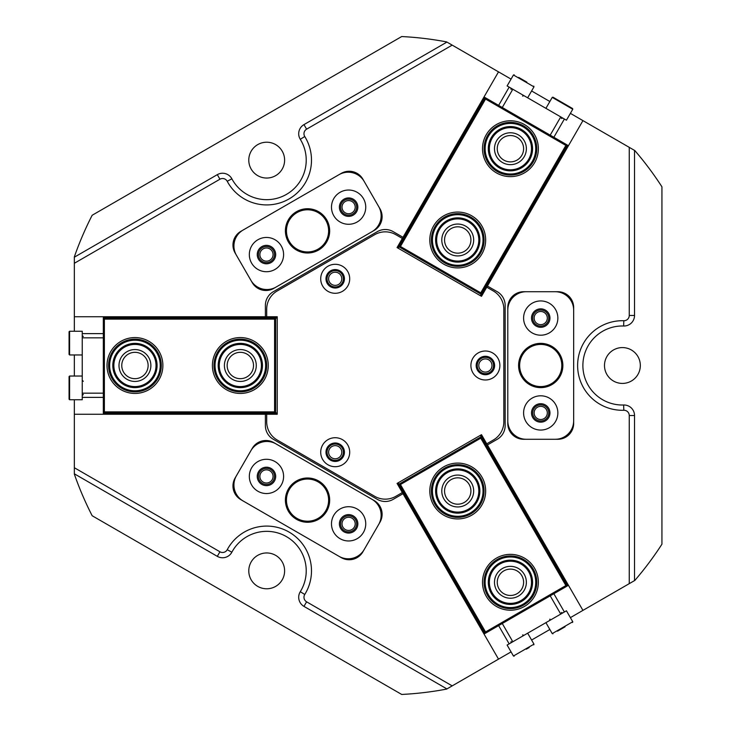 <?xml version="1.0" encoding="UTF-8"?>
<svg xmlns="http://www.w3.org/2000/svg" width="731" height="731" viewBox="0 0 731 731"><rect width="100%" height="100%" fill="white"/><g stroke="black" fill="none" stroke-linecap="round" stroke-linejoin="round"><path stroke-width="1.1" d="M477.224 365.5A8.169 8.169 0 0 0 485.393 373.669A8.169 8.169 0 0 0 493.562 365.5A8.169 8.169 0 0 0 485.393 357.331A8.169 8.169 0 0 0 477.224 365.5M478.805 365.5A6.588 6.588 0 0 0 485.393 372.088A6.588 6.588 0 0 0 491.981 365.5A6.588 6.588 0 0 0 485.393 358.912A6.588 6.588 0 0 0 478.805 365.5M327.04 278.785A8.169 8.169 0 0 0 335.209 286.954A8.169 8.169 0 0 0 343.369 278.785A8.169 8.169 0 0 0 335.209 270.616A8.169 8.169 0 0 0 327.04 278.785M328.621 278.785A6.588 6.588 0 0 0 335.209 285.373A6.588 6.588 0 0 0 341.788 278.785A6.588 6.588 0 0 0 335.209 272.206A6.588 6.588 0 0 0 328.621 278.785M327.04 452.215A8.169 8.169 0 0 0 335.209 460.384A8.169 8.169 0 0 0 343.369 452.215A8.169 8.169 0 0 0 335.209 444.046A8.169 8.169 0 0 0 327.04 452.215M328.621 452.215A6.588 6.588 0 0 0 335.209 458.794A6.588 6.588 0 0 0 341.788 452.215A6.588 6.588 0 0 0 335.209 445.627A6.588 6.588 0 0 0 328.621 452.215M340.573 207.156A8.032 8.032 0 0 0 348.614 215.188A8.032 8.032 0 0 0 356.646 207.156A8.032 8.032 0 0 0 348.614 199.115A8.032 8.032 0 0 0 340.573 207.156M342.026 207.156A6.588 6.588 0 0 0 348.614 213.744A6.588 6.588 0 0 0 355.202 207.156A6.588 6.588 0 0 0 348.614 200.568A6.588 6.588 0 0 0 342.026 207.156M258.427 254.58A8.032 8.032 0 0 0 266.468 262.621A8.032 8.032 0 0 0 274.5 254.58A8.032 8.032 0 0 0 266.468 246.548A8.032 8.032 0 0 0 258.427 254.58M259.88 254.58A6.588 6.588 0 0 0 266.468 261.168A6.588 6.588 0 0 0 273.056 254.58A6.588 6.588 0 0 0 266.468 247.992A6.588 6.588 0 0 0 259.88 254.58M258.427 476.42A8.032 8.032 0 0 0 266.468 484.452A8.032 8.032 0 0 0 274.5 476.42A8.032 8.032 0 0 0 266.468 468.379A8.032 8.032 0 0 0 258.427 476.42M259.88 476.42A6.588 6.588 0 0 0 266.468 483.008A6.588 6.588 0 0 0 273.056 476.42A6.588 6.588 0 0 0 266.468 469.832A6.588 6.588 0 0 0 259.88 476.42M340.573 523.844A8.032 8.032 0 0 0 348.614 531.885A8.032 8.032 0 0 0 356.646 523.844A8.032 8.032 0 0 0 348.614 515.812A8.032 8.032 0 0 0 340.573 523.844M342.026 523.844A6.588 6.588 0 0 0 348.614 530.432A6.588 6.588 0 0 0 355.202 523.844A6.588 6.588 0 0 0 348.614 517.256A6.588 6.588 0 0 0 342.026 523.844M382.112 216.714A15.808 15.808 0 0 0 379.992 208.81L362.868 179.15A15.808 15.808 0 0 0 341.276 173.366L240.874 231.334A15.808 15.808 0 0 0 235.08 252.926L252.213 282.586A15.808 15.808 0 0 0 273.805 288.38L374.208 230.411A15.808 15.808 0 0 0 382.112 216.714M382.112 514.286A15.808 15.808 0 0 0 374.208 500.589L273.805 442.62A15.808 15.808 0 0 0 252.213 448.414L235.08 478.074A15.808 15.808 0 0 0 240.874 499.666L341.276 557.634A15.808 15.808 0 0 0 362.868 551.85L379.992 522.19A15.808 15.808 0 0 0 382.112 514.286M532.689 412.924A8.032 8.032 0 0 0 540.73 420.965A8.032 8.032 0 0 0 548.762 412.924A8.032 8.032 0 0 0 540.73 404.892A8.032 8.032 0 0 0 532.689 412.924M534.142 412.924A6.588 6.588 0 0 0 540.73 419.512A6.588 6.588 0 0 0 547.309 412.924A6.588 6.588 0 0 0 540.73 406.345A6.588 6.588 0 0 0 534.142 412.924M532.689 318.076A8.032 8.032 0 0 0 540.73 326.108A8.032 8.032 0 0 0 548.762 318.076A8.032 8.032 0 0 0 540.73 310.035A8.032 8.032 0 0 0 532.689 318.076M534.142 318.076A6.588 6.588 0 0 0 540.73 324.655A6.588 6.588 0 0 0 547.309 318.076A6.588 6.588 0 0 0 540.73 311.488A6.588 6.588 0 0 0 534.142 318.076M511.06 79.112L452.197 45.121L306.609 129.177A5.272 5.272 0 0 0 304.763 136.523A44.792 44.792 0 0 1 277.606 203.574A44.792 44.792 0 0 1 227.222 181.288A5.272 5.272 0 0 0 219.94 179.214L74.352 263.27L74.352 316.751L265.38 316.751L265.38 305.412A15.808 15.808 0 0 1 273.284 291.724L377.36 231.626A15.808 15.808 0 0 1 393.168 231.626L403 237.301L402.342 238.443L395.809 234.669A21.08 21.08 0 0 0 374.729 234.669L277.241 290.956A21.08 21.08 0 0 0 266.696 309.213L266.696 316.751L265.38 316.751M74.352 263.27L74.352 257.184L217.308 174.654A10.536 10.536 0 0 1 231.864 178.803A39.52 39.52 0 0 0 306.225 160.135A39.52 39.52 0 0 0 300.286 139.301A10.536 10.536 0 0 1 303.968 124.617L446.924 42.078L452.197 45.121M74.352 399.756L74.352 467.73L219.94 551.786A5.272 5.272 0 0 0 227.222 549.712A44.792 44.792 0 0 1 311.488 570.865A44.792 44.792 0 0 1 304.763 594.477A5.272 5.272 0 0 0 306.609 601.823L452.197 685.879L498.515 659.134L403 493.699L393.168 499.374A15.808 15.808 0 0 1 377.36 499.374L273.284 439.276A15.808 15.808 0 0 1 265.38 425.588L265.38 414.249L266.696 414.249L266.696 421.787A21.08 21.08 0 0 0 277.241 440.044L374.729 496.331A21.08 21.08 0 0 0 395.809 496.331L402.342 492.557L403 493.699M452.197 685.879L446.924 688.922L303.968 606.383A10.536 10.536 0 0 1 300.286 591.699A39.52 39.52 0 0 0 276.327 532.533A39.52 39.52 0 0 0 231.864 552.197A10.536 10.536 0 0 1 217.308 556.346L74.352 473.816L74.352 467.73M248.778 570.865A17.919 17.919 0 0 0 266.696 588.784A17.919 17.919 0 0 0 284.615 570.865A17.919 17.919 0 0 0 266.696 552.956A17.919 17.919 0 0 0 248.778 570.865M604.491 365.5A17.919 17.919 0 0 0 622.41 383.419A17.919 17.919 0 0 0 640.329 365.5A17.919 17.919 0 0 0 622.41 347.581A17.919 17.919 0 0 0 604.491 365.5M248.778 160.135A17.919 17.919 0 0 0 266.696 178.044A17.919 17.919 0 0 0 284.615 160.135A17.919 17.919 0 0 0 266.696 142.216A17.919 17.919 0 0 0 248.778 160.135M498.515 71.866L403 237.301M497.254 439.276L487.422 444.951L486.764 443.808L493.297 440.044A21.08 21.08 0 0 0 503.842 421.787L503.842 309.213A21.08 21.08 0 0 0 493.297 290.956L486.764 287.192L487.422 286.049L497.254 291.724A15.808 15.808 0 0 1 505.158 305.412L505.158 425.588A15.808 15.808 0 0 1 497.254 439.276M570.39 617.631L582.936 610.385L487.422 444.951M582.936 610.385L629.254 583.649L629.254 415.537A5.272 5.272 0 0 0 623.817 410.274A44.792 44.792 0 0 1 577.618 365.5A44.792 44.792 0 0 1 623.817 320.726A5.272 5.272 0 0 0 629.254 315.463L629.254 147.351L582.936 120.615L487.422 286.049M507.789 423.468A15.808 15.808 0 0 0 523.597 439.276L557.854 439.276A15.808 15.808 0 0 0 573.661 423.468L573.661 307.532A15.808 15.808 0 0 0 557.854 291.724L523.597 291.724A15.808 15.808 0 0 0 507.789 307.532L507.789 423.468M74.352 414.249L265.38 414.249M446.924 688.922L446.614 689.095A329.361 329.361 0 0 1 401.703 694.45L92.17 515.748A329.361 329.361 0 0 1 74.352 474.172L74.352 473.816M629.254 147.351L634.837 150.577A329.361 329.361 0 0 1 661.93 186.798L661.93 544.202A329.361 329.361 0 0 1 634.837 580.423L629.254 583.649M74.352 257.184L74.352 256.828A329.361 329.361 0 0 1 92.17 215.252L401.703 36.55A329.361 329.361 0 0 1 446.614 41.905L446.924 42.078M498.515 659.134L511.06 651.888M531.601 640.027L549.849 629.492M74.352 316.751L74.352 331.244M74.352 354.964L74.352 376.036M582.936 120.615L570.39 113.369M549.849 101.508L531.601 90.973M634.526 150.394L634.526 315.463A10.536 10.536 0 0 1 623.653 325.999A39.52 39.52 0 0 0 582.881 365.5A39.52 39.52 0 0 0 623.653 405.001A10.536 10.536 0 0 1 634.526 415.537L634.526 580.606M496.468 172.9A27.933 27.933 0 0 1 486.243 134.751A27.933 27.933 0 0 1 524.392 124.526A27.933 27.933 0 0 1 534.617 162.675A27.933 27.933 0 0 1 496.468 172.9M443.772 264.174A27.933 27.933 0 0 1 433.547 226.025A27.933 27.933 0 0 1 471.696 215.8A27.933 27.933 0 0 1 481.921 253.949A27.933 27.933 0 0 1 443.772 264.174M518.398 134.906A15.945 15.945 0 0 0 496.623 140.745A15.945 15.945 0 0 0 502.462 162.52A15.945 15.945 0 0 0 524.237 156.681A15.945 15.945 0 0 0 518.398 134.906M517.018 137.3A13.176 13.176 0 0 0 499.017 142.125A13.176 13.176 0 0 0 503.842 160.116A13.176 13.176 0 0 0 521.843 155.301A13.176 13.176 0 0 0 517.018 137.3M465.702 226.181A15.945 15.945 0 0 0 443.927 232.019A15.945 15.945 0 0 0 449.766 253.794A15.945 15.945 0 0 0 471.541 247.955A15.945 15.945 0 0 0 465.702 226.181M464.322 228.575A13.176 13.176 0 0 0 446.321 233.399A13.176 13.176 0 0 0 451.146 251.4A13.176 13.176 0 0 0 469.147 246.575A13.176 13.176 0 0 0 464.322 228.575M480.358 295.653L481.153 294.273L399.007 246.85L398.212 248.229M400.442 246.466L399.007 246.85L485.165 97.616L567.311 145.04L481.153 294.273L480.77 292.839L565.876 145.432L485.548 99.05L400.442 246.466L480.77 292.839M565.876 145.432L567.932 145.396L480.971 296.009M484.023 96.958L484.552 97.26L397.591 247.873M484.552 97.26L485.548 99.05M567.932 145.396L568.453 145.697M496.468 558.1A27.933 27.933 0 0 1 534.617 568.325A27.933 27.933 0 0 1 524.392 606.474A27.933 27.933 0 0 1 486.243 596.249A27.933 27.933 0 0 1 496.468 558.1M443.772 466.826A27.933 27.933 0 0 1 481.921 477.051A27.933 27.933 0 0 1 471.696 515.2A27.933 27.933 0 0 1 433.547 504.975A27.933 27.933 0 0 1 443.772 466.826M518.398 596.094A15.945 15.945 0 0 0 524.237 574.319A15.945 15.945 0 0 0 502.462 568.48A15.945 15.945 0 0 0 496.623 590.255A15.945 15.945 0 0 0 518.398 596.094M517.018 593.7A13.176 13.176 0 0 0 521.843 575.699A13.176 13.176 0 0 0 503.842 570.884A13.176 13.176 0 0 0 499.017 588.875A13.176 13.176 0 0 0 517.018 593.7M465.702 504.819A15.945 15.945 0 0 0 471.541 483.045A15.945 15.945 0 0 0 449.766 477.206A15.945 15.945 0 0 0 443.927 498.981A15.945 15.945 0 0 0 465.702 504.819M464.322 502.425A13.176 13.176 0 0 0 469.147 484.425A13.176 13.176 0 0 0 451.146 479.6A13.176 13.176 0 0 0 446.321 497.601A13.176 13.176 0 0 0 464.322 502.425M398.212 482.771L399.007 484.15L481.153 436.727L480.358 435.347M480.77 438.161L481.153 436.727L567.311 585.96L485.165 633.384L399.007 484.15L400.442 484.534L485.548 631.949L565.876 585.568L480.77 438.161L400.442 484.534M485.548 631.949L484.552 633.74L397.591 483.127M568.453 585.303L567.932 585.604L480.971 434.991M567.932 585.604L565.876 585.568M484.552 633.74L484.023 634.042M162.876 365.5A27.933 27.933 0 0 1 134.943 393.433A27.933 27.933 0 0 1 107.009 365.5A27.933 27.933 0 0 1 134.943 337.567A27.933 27.933 0 0 1 162.876 365.5M268.268 365.5A27.933 27.933 0 0 1 240.335 393.433A27.933 27.933 0 0 1 212.41 365.5A27.933 27.933 0 0 1 240.335 337.567A27.933 27.933 0 0 1 268.268 365.5M118.998 365.5A15.945 15.945 0 0 0 134.943 381.445A15.945 15.945 0 0 0 150.878 365.5A15.945 15.945 0 0 0 134.943 349.555A15.945 15.945 0 0 0 118.998 365.5M121.766 365.5A13.176 13.176 0 0 0 134.943 378.676A13.176 13.176 0 0 0 148.119 365.5A13.176 13.176 0 0 0 134.943 352.324A13.176 13.176 0 0 0 121.766 365.5M224.399 365.5A15.945 15.945 0 0 0 240.335 381.445A15.945 15.945 0 0 0 256.279 365.5A15.945 15.945 0 0 0 240.335 349.555A15.945 15.945 0 0 0 224.399 365.5M227.158 365.5A13.176 13.176 0 0 0 240.335 378.676A13.176 13.176 0 0 0 253.511 365.5A13.176 13.176 0 0 0 240.335 352.324A13.176 13.176 0 0 0 227.158 365.5M277.241 318.076L275.642 318.076L275.642 412.924L277.241 412.924M274.591 411.873L275.642 412.924L103.327 412.924L103.327 318.076L275.642 318.076L274.591 319.127L104.378 319.127L104.378 411.873L274.591 411.873L274.591 319.127M104.378 319.127L103.327 317.364L277.241 317.364M103.327 414.249L103.327 413.636L277.241 413.636M103.327 413.636L104.378 411.873M103.327 317.364L103.327 316.751M333.966 437.768A14.492 14.492 0 0 0 320.763 453.448A14.492 14.492 0 0 0 336.443 466.652A14.492 14.492 0 0 0 349.646 450.972A14.492 14.492 0 0 0 333.966 437.768M334.423 443.023A9.22 9.22 0 0 0 326.017 453.001A9.22 9.22 0 0 0 335.995 461.398A9.22 9.22 0 0 0 344.392 451.429A9.22 9.22 0 0 0 334.423 443.023M484.16 351.063A14.492 14.492 0 0 0 470.956 366.734A14.492 14.492 0 0 0 486.627 379.937A14.492 14.492 0 0 0 499.83 364.266A14.492 14.492 0 0 0 484.16 351.063M484.607 356.308A9.22 9.22 0 0 0 476.201 366.286A9.22 9.22 0 0 0 486.179 374.692A9.22 9.22 0 0 0 494.585 364.714A9.22 9.22 0 0 0 484.607 356.308M333.966 264.348A14.492 14.492 0 0 0 320.763 280.028A14.492 14.492 0 0 0 336.443 293.232A14.492 14.492 0 0 0 349.646 277.552A14.492 14.492 0 0 0 333.966 264.348M334.423 269.602A9.22 9.22 0 0 0 326.017 279.571A9.22 9.22 0 0 0 335.995 287.977A9.22 9.22 0 0 0 344.392 277.999A9.22 9.22 0 0 0 334.423 269.602M486.764 443.808L481.501 434.68L397.07 483.429L402.342 492.557M402.342 238.443L397.07 247.571L481.501 296.32L486.764 287.192M266.696 414.249L277.241 414.249L277.241 316.751L266.696 316.751M318.606 480.961A22.131 22.131 0 0 1 326.702 511.197A22.131 22.131 0 0 1 296.475 519.302A22.131 22.131 0 0 1 288.37 489.066A22.131 22.131 0 0 1 318.606 480.961M296.996 518.389A21.08 21.08 0 0 0 325.798 510.667A21.08 21.08 0 0 0 318.076 481.875A21.08 21.08 0 0 0 289.284 489.587A21.08 21.08 0 0 0 296.996 518.389M340.052 538.674A17.124 17.124 0 0 0 363.444 532.406A17.124 17.124 0 0 0 357.176 509.014A17.124 17.124 0 0 0 333.784 515.282A17.124 17.124 0 0 0 340.052 538.674M343.999 531.83A9.22 9.22 0 0 0 356.6 528.458A9.22 9.22 0 0 0 353.219 515.858A9.22 9.22 0 0 0 340.628 519.229A9.22 9.22 0 0 0 343.999 531.83M257.906 491.25A17.124 17.124 0 0 0 281.298 484.982A17.124 17.124 0 0 0 275.03 461.581A17.124 17.124 0 0 0 251.628 467.849A17.124 17.124 0 0 0 257.906 491.25M261.853 484.406A9.22 9.22 0 0 0 274.454 481.025A9.22 9.22 0 0 0 271.073 468.434A9.22 9.22 0 0 0 258.482 471.806A9.22 9.22 0 0 0 261.853 484.406M236.396 475.79A18.449 18.449 0 0 0 243.149 500.991L338.992 556.318A18.449 18.449 0 0 0 364.184 549.566L378.676 524.465A18.449 18.449 0 0 0 371.924 499.273L276.09 443.945A18.449 18.449 0 0 0 250.888 450.689L236.396 475.79M318.606 250.039A22.131 22.131 0 0 1 288.37 241.934A22.131 22.131 0 0 1 296.475 211.698A22.131 22.131 0 0 1 326.702 219.803A22.131 22.131 0 0 1 318.606 250.039M296.996 212.611A21.08 21.08 0 0 0 289.284 241.413A21.08 21.08 0 0 0 318.076 249.125A21.08 21.08 0 0 0 325.798 220.333A21.08 21.08 0 0 0 296.996 212.611M257.906 239.75A17.124 17.124 0 0 0 251.628 263.151A17.124 17.124 0 0 0 275.03 269.419A17.124 17.124 0 0 0 281.298 246.018A17.124 17.124 0 0 0 257.906 239.75M261.853 246.594A9.22 9.22 0 0 0 258.482 259.194A9.22 9.22 0 0 0 271.073 262.566A9.22 9.22 0 0 0 274.454 249.975A9.22 9.22 0 0 0 261.853 246.594M340.052 192.326A17.124 17.124 0 0 0 333.784 215.718A17.124 17.124 0 0 0 357.176 221.986A17.124 17.124 0 0 0 363.444 198.594A17.124 17.124 0 0 0 340.052 192.326M343.999 199.17A9.22 9.22 0 0 0 340.628 211.771A9.22 9.22 0 0 0 353.219 215.142A9.22 9.22 0 0 0 356.6 202.542A9.22 9.22 0 0 0 343.999 199.17M364.184 181.434A18.449 18.449 0 0 0 338.992 174.682L243.149 230.009A18.449 18.449 0 0 0 236.396 255.21L250.888 280.311A18.449 18.449 0 0 0 276.09 287.055L371.924 231.727A18.449 18.449 0 0 0 378.676 206.535L364.184 181.434M518.59 365.5A22.131 22.131 0 0 1 540.73 343.369A22.131 22.131 0 0 1 562.861 365.5A22.131 22.131 0 0 1 540.73 387.631A22.131 22.131 0 0 1 518.59 365.5M561.801 365.5A21.08 21.08 0 0 0 540.73 344.42A21.08 21.08 0 0 0 519.65 365.5A21.08 21.08 0 0 0 540.73 386.58A21.08 21.08 0 0 0 561.801 365.5M557.854 318.076A17.124 17.124 0 0 0 540.73 300.944A17.124 17.124 0 0 0 523.597 318.076A17.124 17.124 0 0 0 540.73 335.2A17.124 17.124 0 0 0 557.854 318.076M549.95 318.076A9.22 9.22 0 0 0 540.73 308.847A9.22 9.22 0 0 0 531.501 318.076A9.22 9.22 0 0 0 540.73 327.296A9.22 9.22 0 0 0 549.95 318.076M557.854 412.924A17.124 17.124 0 0 0 540.73 395.8A17.124 17.124 0 0 0 523.597 412.924A17.124 17.124 0 0 0 540.73 430.056A17.124 17.124 0 0 0 557.854 412.924M549.95 412.924A9.22 9.22 0 0 0 540.73 403.704A9.22 9.22 0 0 0 531.501 412.924A9.22 9.22 0 0 0 540.73 422.152A9.22 9.22 0 0 0 549.95 412.924M555.222 439.276A18.449 18.449 0 0 0 573.661 420.837L573.661 310.163A18.449 18.449 0 0 0 555.222 291.724L526.238 291.724A18.449 18.449 0 0 0 507.789 310.163L507.789 420.837A18.449 18.449 0 0 0 526.238 439.276L555.222 439.276M529.207 647.511L526.302 649.192M502.279 623.506L512.824 641.763L507.113 645.053L513.436 656.009L533.977 644.148L533.785 644.87M565.09 626.787L557.525 631.164M572.556 622.483L572.766 621.752L552.252 633.594L552.947 633.804M572.766 621.752L566.443 610.796L560.741 614.095L550.196 595.838M509.169 643.865L498.633 625.608M512.824 641.763L560.741 614.095M553.851 593.727L564.387 611.984M550.196 135.162L560.741 116.905L566.443 120.204L572.766 109.248L572.574 108.526L552.974 97.205M518.736 77.44L526.877 82.146M514.176 74.809L513.436 74.991L533.959 86.843L533.785 86.13M513.436 74.991L507.113 85.947L512.824 89.237L502.279 107.494M564.387 119.016L553.851 137.273M560.741 116.905L512.824 89.237M498.633 105.392L509.169 87.135M103.327 337.832L82.247 337.832L82.247 331.244L69.6 331.244L69.07 331.773L69.07 354.407M69.07 337.055L69.07 349.153M69.07 376.593L69.6 376.036L69.6 399.756L69.07 399.227L69.07 376.593M69.07 381.847L69.07 393.945M82.247 399.729L82.247 393.168L103.327 393.168M82.247 333.619L103.327 333.619M82.247 337.832L82.247 393.168M103.327 397.381L82.247 397.381M157.074 365.573A22.131 22.131 0 0 1 134.869 387.631A22.131 22.131 0 0 1 112.812 365.427A22.131 22.131 0 0 1 135.016 343.369A22.131 22.131 0 0 1 157.074 365.573M113.862 365.436A21.08 21.08 0 0 0 134.869 386.58A21.08 21.08 0 0 0 156.023 365.564A21.08 21.08 0 0 0 135.007 344.42A21.08 21.08 0 0 0 113.862 365.436M160.235 365.582A25.293 25.293 0 0 0 135.025 340.207A25.293 25.293 0 0 0 109.65 365.418A25.293 25.293 0 0 0 134.86 390.793A25.293 25.293 0 0 0 160.235 365.582M108.59 365.418A26.353 26.353 0 0 1 135.025 339.147A26.353 26.353 0 0 1 161.286 365.582A26.353 26.353 0 0 1 134.86 391.853A26.353 26.353 0 0 1 108.59 365.418M262.255 368.607A22.131 22.131 0 0 1 237.228 387.412A22.131 22.131 0 0 1 218.423 362.393A22.131 22.131 0 0 1 243.441 343.588A22.131 22.131 0 0 1 262.255 368.607M219.464 362.539A21.08 21.08 0 0 0 237.383 386.37A21.08 21.08 0 0 0 261.205 368.461A21.08 21.08 0 0 0 243.295 344.63A21.08 21.08 0 0 0 219.464 362.539M265.38 369.045A25.293 25.293 0 0 0 243.889 340.454A25.293 25.293 0 0 0 215.289 361.955A25.293 25.293 0 0 0 236.789 390.546A25.293 25.293 0 0 0 265.38 369.045M214.247 361.799A26.353 26.353 0 0 1 244.035 339.412A26.353 26.353 0 0 1 266.422 369.201A26.353 26.353 0 0 1 236.643 391.588A26.353 26.353 0 0 1 214.247 361.799M476.256 252.094A22.131 22.131 0 0 1 445.618 258.509A22.131 22.131 0 0 1 439.212 227.871A22.131 22.131 0 0 1 469.841 221.466A22.131 22.131 0 0 1 476.256 252.094M440.089 228.447A21.08 21.08 0 0 0 446.202 257.632A21.08 21.08 0 0 0 475.378 251.519A21.08 21.08 0 0 0 469.265 222.343A21.08 21.08 0 0 0 440.089 228.447M478.906 253.831A25.293 25.293 0 0 0 471.577 218.816A25.293 25.293 0 0 0 436.562 226.144A25.293 25.293 0 0 0 443.891 261.159A25.293 25.293 0 0 0 478.906 253.831M435.676 225.568A26.353 26.353 0 0 1 472.153 217.929A26.353 26.353 0 0 1 479.783 254.406A26.353 26.353 0 0 1 443.315 262.036A26.353 26.353 0 0 1 435.676 225.568M503.613 169.766A22.131 22.131 0 0 1 489.377 141.887A22.131 22.131 0 0 1 517.256 127.651A22.131 22.131 0 0 1 531.483 155.529A22.131 22.131 0 0 1 503.613 169.766M516.927 128.656A21.08 21.08 0 0 0 490.382 142.216A21.08 21.08 0 0 0 503.933 168.76A21.08 21.08 0 0 0 530.487 155.21A21.08 21.08 0 0 0 516.927 128.656M502.636 172.772A25.293 25.293 0 0 0 534.498 156.507A25.293 25.293 0 0 0 518.224 124.645A25.293 25.293 0 0 0 486.371 140.919A25.293 25.293 0 0 0 502.636 172.772M518.553 123.649A26.353 26.353 0 0 1 535.494 156.827A26.353 26.353 0 0 1 502.307 173.777A26.353 26.353 0 0 1 485.366 140.59A26.353 26.353 0 0 1 518.553 123.649M478.567 498.478A22.131 22.131 0 0 1 450.269 511.846A22.131 22.131 0 0 1 436.9 483.547A22.131 22.131 0 0 1 465.199 470.179A22.131 22.131 0 0 1 478.567 498.478M437.887 483.904A21.08 21.08 0 0 0 450.625 510.859A21.08 21.08 0 0 0 477.581 498.122A21.08 21.08 0 0 0 464.843 471.175A21.08 21.08 0 0 0 437.887 483.904M481.546 499.547A25.293 25.293 0 0 0 466.268 467.2A25.293 25.293 0 0 0 433.922 482.478A25.293 25.293 0 0 0 449.2 514.825A25.293 25.293 0 0 0 481.546 499.547M432.926 482.122A26.353 26.353 0 0 1 466.625 466.214A26.353 26.353 0 0 1 482.533 499.903A26.353 26.353 0 0 1 448.843 515.821A26.353 26.353 0 0 1 432.926 482.122M505.879 603.952A22.131 22.131 0 0 1 488.774 577.737A22.131 22.131 0 0 1 514.98 560.631A22.131 22.131 0 0 1 532.095 586.838A22.131 22.131 0 0 1 505.879 603.952M514.77 561.664A21.08 21.08 0 0 0 489.807 577.956A21.08 21.08 0 0 0 506.099 602.92A21.08 21.08 0 0 0 531.062 586.627A21.08 21.08 0 0 0 514.77 561.664M505.231 607.041A25.293 25.293 0 0 0 535.183 587.486A25.293 25.293 0 0 0 515.629 557.534A25.293 25.293 0 0 0 485.676 577.088A25.293 25.293 0 0 0 505.231 607.041M515.848 556.501A26.353 26.353 0 0 1 536.216 587.706A26.353 26.353 0 0 1 505.011 608.073A26.353 26.353 0 0 1 484.644 576.869A26.353 26.353 0 0 1 515.848 556.501M304.763 136.523L300.286 139.301M306.609 601.823L303.968 606.383M227.222 549.712L231.864 552.197M219.94 551.786L217.308 556.346M304.763 594.477L300.286 591.699M634.526 315.463L629.254 315.463M623.653 325.999L623.817 320.726M623.653 405.001L623.817 410.274M634.526 415.537L629.254 415.537M306.609 129.177L303.968 124.617M227.222 181.288L231.864 178.803M219.94 179.214L217.308 174.654M572.766 109.248L552.234 97.387L552.947 97.196M69.6 331.244L69.6 354.964L69.07 354.434M513.436 656.009L514.158 656.2M522.564 634.919L523.999 635.303M527.654 633.192L533.977 644.148M511.152 641.507L510.768 642.942M561.353 612.523L562.797 612.907M545.911 622.657L552.234 633.613M549.94 619.111L549.557 620.546M545.911 108.343L552.234 97.387M561.353 118.477L562.797 118.093M511.152 89.493L510.768 88.058M527.654 97.808L533.977 86.852M522.564 96.081L523.999 95.697M82.247 354.964L69.6 354.964M83.297 336.516L82.247 335.465M83.297 394.484L82.247 395.535M82.247 376.036L69.6 376.036M82.247 399.756L69.6 399.756M83.297 381.308L82.247 380.257"/></g></svg>
